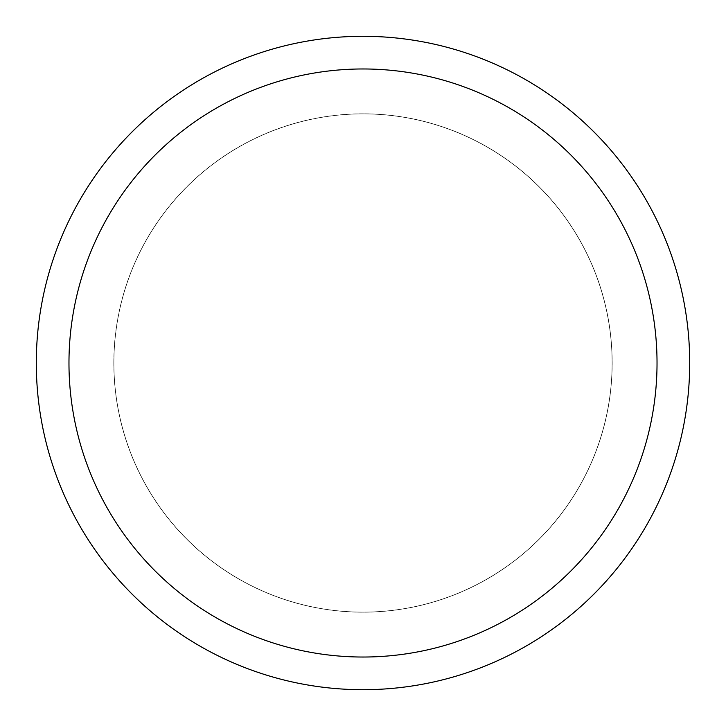 <?xml version="1.0" encoding="UTF-8"?>
<svg xmlns="http://www.w3.org/2000/svg" width="726" height="726" viewBox="0 0 726 726"><rect width="100%" height="100%" fill="white"/><g stroke="black" fill="none" stroke-linecap="round" stroke-linejoin="round"><path stroke-width="0.54" stroke-dasharray="3.63 2.72" d="M363 113.891A249.109 249.109 0 0 1 612.109 363A249.109 249.109 0 0 1 363 612.109A249.109 249.109 0 0 1 113.891 363A249.109 249.109 0 0 1 363 113.891A249.109 249.109 0 0 1 612.109 363A249.109 249.109 0 0 1 363 612.109A249.109 249.109 0 0 1 113.891 363A249.109 249.109 0 0 1 363 113.891M363 113.846A249.154 249.154 0 0 1 612.154 363A249.154 249.154 0 0 1 363 612.154A249.154 249.154 0 0 1 113.855 363A249.154 249.154 0 0 1 363 113.846M363 36.3A326.7 326.7 0 0 1 689.7 363A326.7 326.7 0 0 1 363 689.7A326.7 326.7 0 0 1 36.3 363A326.7 326.7 0 0 1 363 36.3M113.891 363A249.109 249.109 0 0 1 363 113.891A249.109 249.109 0 0 1 612.109 363A249.109 249.109 0 0 1 363 612.109A249.109 249.109 0 0 1 113.891 363M113.81 363A249.19 249.19 0 0 1 363 113.81A249.19 249.19 0 0 1 612.19 363A249.19 249.19 0 0 1 363 612.19A249.19 249.19 0 0 1 113.81 363"/><path stroke-width="1.09" d="M363 36.3A326.7 326.7 0 0 1 689.7 363A326.7 326.7 0 0 1 363 689.7A326.7 326.7 0 0 1 36.3 363A326.7 326.7 0 0 1 363 36.3M363 68.97A294.03 294.03 0 0 1 657.03 363A294.03 294.03 0 0 1 363 657.03A294.03 294.03 0 0 1 68.97 363A294.03 294.03 0 0 1 363 68.97"/></g></svg>
